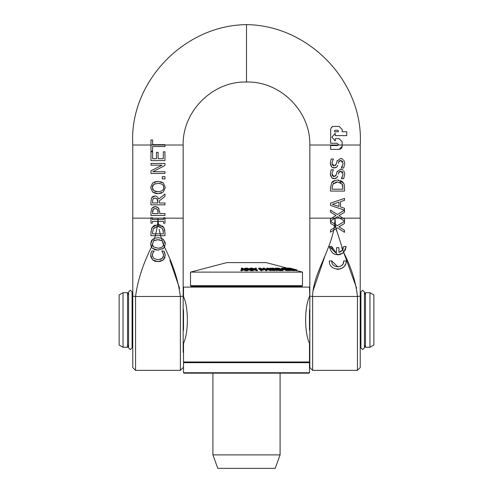 <?xml version="1.0" encoding="UTF-8"?>
<svg xmlns="http://www.w3.org/2000/svg" width="493" height="493" viewBox="0 0 493 493"><rect width="100%" height="100%" fill="white"/><g stroke="black" fill="none" stroke-linecap="round" stroke-linejoin="round"><path stroke-width="0.74" d="M123.047 292.688L119.127 294.95L119.127 345.014L123.047 347.275L123.047 292.688L127.527 292.688L128.574 294.876M373.873 345.014L373.873 294.95L369.953 292.688L369.953 347.275L373.873 345.014M183.162 297.106L183.513 295.738L183.513 296.564C188.659 307.632 188.659 332.337 183.513 343.399L183.513 344.225L183.162 342.863M183.162 308.809L183.513 310.473L183.513 329.49L183.162 331.173M183.513 344.225L183.513 361.973L309.487 361.973L309.487 344.225M183.513 295.738L183.513 287.092L309.487 287.092L309.838 297.106M309.838 342.863L309.487 343.399C304.341 332.331 304.341 307.632 309.487 296.564L309.542 296.392M309.838 331.173L309.487 329.49L309.487 310.473L309.838 308.797M364.426 345.094L365.473 347.275L365.473 292.688L369.953 292.688M123.047 347.275L127.527 347.275L127.527 292.688M360.223 294.044L360.925 294.876M364.426 294.876L365.473 292.688M132.075 294.876L132.777 294.044M330.513 221.006L330.513 218.874L331.684 218.165L335.03 218.214L337.502 216.686L344.508 221.141L344.508 219.132L338.931 215.663L344.508 212.261L344.508 208.256L340.595 206.986L340.595 201.643L344.508 200.374L344.508 198.414L330.513 203.128L330.513 205.421L344.496 210.135L337.409 214.504L330.513 210.129L330.513 212.138L335.992 215.54L330.513 218.874L330.513 221.006L335.03 218.214L335.406 224.407L330.513 221.302L330.513 223.311L334.476 225.769L334.704 223.964L335.406 224.407L336.072 228.74L337.502 227.858L344.508 232.314L344.508 230.305L338.931 226.835L344.508 223.434L344.508 221.302L337.409 225.677L335.406 224.407L337.409 225.677M339.005 202.155L339.005 206.475L332.418 204.318L339.005 202.155M335.111 218.165L339.825 218.165L337.502 216.686M344.508 219.132L344.508 221.141M330.513 210.129L337.409 214.504M338.962 161.414L338.666 162.135L340.811 160.416L343.146 163.534L341.335 167.99L343.67 167.99L344.761 163.399L343.67 167.99M344.755 163.158L343.707 160.003M342.142 166.813L342.37 166.412M342.943 159.257L340.515 158.475L342.413 158.937M342.82 161.71L342.093 160.804M340.404 158.475L336.99 161.254L337.274 160.496M340.811 160.416L339.646 160.693M336.99 161.254L336.251 164.12L336.99 161.254M338.321 163.503L338.666 162.135M336.251 164.12L334.075 165.95L331.875 163.054L333.391 159.017L331.173 159.017L330.261 163.183C330.914 166.628 332.245 168.199 334.266 167.885L336.799 166.979L337.791 165.426M335.56 165.408L335.967 164.859M337.304 166.381L336.799 166.979M332.122 164.502L333.367 165.827M336.479 167.238L335.425 167.743M334.944 167.842L332.516 167.46M331.703 166.862L330.261 163.183L331.173 159.017M346.148 260.92L343.769 260.92C344.243 268.654 331.253 268.648 331.727 260.92L329.349 260.92C328.683 271.705 346.813 271.711 346.148 260.92M345.507 264.143L344.835 265.425M343.664 266.879L342.216 268.026M340.965 268.679L338.186 269.307M337.754 269.32L336.861 269.27M331.727 260.92L337.939 266.935M340.053 266.479L340.953 266.01M341.988 265.191L342.826 264.143M343.307 263.225L343.769 260.92M346.758 131.767L342.16 131.767L346.758 131.767L346.758 135.6L335.265 135.6L346.758 135.6L346.758 131.767M342.16 131.767L342.16 129.468L342.16 131.767M342.16 129.468L339.092 126.405L342.16 129.468M339.092 126.405L333.052 126.479L331.308 127.588L330.661 129.468L331.364 127.521L332.578 126.627M330.661 129.468L330.661 143.266L337.181 143.266L330.661 143.266M337.181 143.266L338.327 144.412L338.149 145.034L337.181 145.564L338.155 145.022L309.838 145.022C310.602 111.276 280.264 81.043 246.5 82.029L246.5 24.65C308.92 25.118 364.044 82.337 360.223 145.022L342.16 145.022L342.16 141.731L342.16 145.034L338.149 145.034M337.181 145.564L330.661 145.564L330.661 149.397L339.092 149.397L342.16 146.329L341.951 147.432M341.766 147.826L341.273 148.485M341.002 148.726L340.281 149.157M342.16 146.329L342.16 145.034M342.16 141.731L339.092 138.669L342.16 141.731M339.092 138.669L335.265 138.669L335.265 140.967L331.875 137.134L335.265 133.301L335.265 135.6M337.711 130.238L335.111 130.238L334.494 130.848L335.111 130.238L337.711 130.238L338.327 130.848L338.327 131.767L334.494 131.767L334.494 130.848L334.494 131.767M330.513 232.178L330.513 230.046L334.162 227.828L330.513 230.046L330.513 232.178L333.693 230.213L334.149 227.834L335.739 226.86L334.149 227.834L334.482 225.776L335.745 226.86M331.684 218.165L309.838 218.165L309.838 296.108L312.636 296.484C312.636 276.018 328.893 253.291 333.706 230.206L336.072 228.74L343.726 252.404L346.148 246.5L343.769 246.5L342.709 249.908L338.938 252.404L338.938 247.689L336.559 247.689L336.559 252.404C333.527 251.553 331.918 249.587 331.727 246.5L329.349 246.5C331.518 254.758 336.312 256.724 343.726 252.404L343.769 252.354M334.476 225.769L330.513 223.311L330.513 221.302M337.502 227.858L336.066 228.746L336.509 230.927M344.508 221.302L344.508 223.434L338.931 226.835L344.508 230.305L344.508 232.314M336.83 181.997L335.258 182.305M333.927 183.008L333.286 183.636M332.122 187.741L332.96 184.099L337.502 181.979L341.969 183.926L342.9 187.796L342.684 185.559M342.9 187.796L342.9 189.213L332.122 189.213L332.122 187.796M342.179 181.572L343.387 182.897L337.52 180.037C334.205 180.389 332.239 181.332 331.623 182.872L330.513 187.882L330.513 191.074L344.508 191.074L344.508 187.851C344.397 184.937 344.022 183.285 343.387 182.897L344.108 184.413M337.52 180.037L338.931 180.148M340.373 180.543L342.154 181.553M330.513 187.882L331.623 182.872L335.265 180.309M340.755 182.749L339.917 182.342M342.493 184.918L341.969 183.926M339.843 252.145L342.302 250.438M341.704 247.492L342.678 249.957L343.769 246.5L346.148 246.5L345.075 250.604M337.791 254.899L329.349 246.5L331.727 246.5L335.671 252.151M356.618 288.146L343.683 252.441L342.222 253.605M340.965 254.259L338.173 254.887M338.962 172.131L338.666 172.858L340.811 171.133L343.146 174.251L341.335 178.706L343.67 178.706L344.761 174.115L343.67 178.706M344.755 173.875L343.707 170.72M342.142 177.529L342.37 177.129M342.943 169.974L340.515 169.191L342.413 169.654M342.82 172.427L342.093 171.521M340.404 169.191L336.99 171.971L337.274 171.213M340.811 171.133L339.646 171.416M336.99 171.971L336.251 174.842L336.99 171.971M338.321 174.226L338.666 172.858M336.251 174.842L334.075 176.667L331.875 173.776L333.391 169.74L331.173 169.74L330.261 173.9C330.914 177.351 332.245 178.916 334.266 178.608L336.799 177.702L337.791 176.143M335.56 176.124L335.967 175.582M337.304 177.098L336.799 177.702M332.122 175.218L333.367 176.543M336.479 177.955L335.425 178.46M334.944 178.558L332.516 178.183M331.703 177.585L330.261 173.9L331.173 169.74M343.683 252.441C351.417 267.865 355.995 282.544 357.425 296.484L360.223 296.108L360.223 145.022M157.563 224.66L157.951 219.539L152.392 219.539L152.392 217.758L150.963 217.758L150.963 223.181L152.392 223.181L152.392 221.4L163.534 221.4L163.534 223.181L164.964 223.181L164.964 217.758L163.534 217.758L163.534 219.539L157.988 219.539L158.647 226.62L162.419 228.542L163.349 232.413L163.349 233.83L160.157 233.83L160.663 235.691L164.964 235.691L164.964 232.468L163.842 227.513L158.376 224.666A9.17 9.164 0 0 0 157.976 224.654A10.754 10.741 -0 0 0 157.563 224.66L152.078 227.489L150.963 232.505L150.963 235.691L155.277 235.691L155.782 233.83L152.577 233.83L152.577 232.413L153.415 228.715L157.292 226.62L157.563 224.66A10.754 10.747 180 0 1 157.976 224.654A9.17 9.164 180 0 1 158.376 224.666L160.336 224.993M157.988 219.539L157.951 219.539A48.166 46.145 90 0 0 157.97 218.165A48.166 46.145 -90 0 0 157.988 219.539L163.534 219.539M164.964 223.181L163.534 223.181M152.392 223.181L150.963 223.181M152.392 219.539L157.951 219.539M152.892 171.706L164.964 165.512L164.964 163.429L150.963 163.429L150.963 165.161L162.049 165.161L150.963 170.8L150.963 173.444L164.964 173.444L164.964 171.706L152.892 171.706M154.186 208.712L153.107 209.556L155.24 208.545L157.316 209.34L156.435 208.749M157.618 209.691L158.154 213.598L152.577 213.598L153.107 209.556L152.707 210.536M152.639 210.918L152.577 212.015M156.694 206.85L158.296 207.836L155.184 206.61L151.838 208.274L150.963 211.941L150.963 215.453L164.964 215.453L164.964 213.598L159.744 213.598L159.744 212.021L158.296 207.836L158.999 208.749M153.976 206.752L155.93 206.666M150.963 211.941L151.838 208.274L153.915 206.764M158.148 211.83L157.963 210.449M154.833 261.191L152.645 259.922L157.976 261.666L163.374 259.91L165.21 255.405L164.009 251.048L161.784 251.048L162.912 252.669L163.602 255.38L162.209 258.431L157.976 259.725L153.742 258.48L152.306 255.38L152.972 252.773L154.143 251.048L151.893 251.048L151.08 252.909L150.716 255.368L152.645 259.922L150.876 256.89M153.742 258.48L157.976 259.725M152.306 255.38L152.399 256.255M160.49 259.367L162.209 258.431M154.143 251.196L152.787 253.149M152.497 253.913L152.337 254.733M162.653 257.993L163.066 257.42M163.497 256.305L163.522 254.419M163.01 252.872L162.326 251.8M162.308 251.781L161.784 251.184M151.394 252.089L151.893 251.048M150.79 254.234L151.08 252.909M164.607 252.336L164.804 252.909M150.772 256.298L150.716 255.368M165.087 253.92L165.21 255.639M159.892 261.512L155.357 261.352M165.032 257.044L164.699 258.042M164.224 258.93L163.59 259.7M163.374 259.91L160.133 261.469M150.963 201.23L151.702 197.668L150.963 201.23L150.963 204.841L164.964 204.841L164.964 202.98L159.393 202.98L159.393 200.848L164.964 196.424L164.964 194.008L158.869 198.987C157.138 196.479 155.77 195.511 154.765 196.085L151.702 197.668L152.312 196.947M153.052 198.907L152.577 201.132L153.052 198.907L154.913 198.02L153.508 198.426M157.403 199.172L154.913 198.02L157.113 198.815L157.84 202.98L152.577 202.98L152.577 201.132M157.057 196.676L158.869 198.987M152.719 196.633L153.557 196.239M153.748 196.189L154.765 196.085M157.84 201.347L157.686 199.862M164.964 144.665L164.964 145.022L164.964 144.665L152.62 144.665L152.62 139.969L150.963 139.969L150.963 151.222L152.62 151.222L152.62 146.526L164.964 146.526L164.964 145.028L132.777 145.022L132.777 296.108L135.575 296.484C137.565 280.899 142.853 264.427 151.456 247.079L150.889 245.693M155.27 183.624L153.736 184.4L157.963 183.254C162.111 183.686 164.003 185.103 163.645 187.494C164.033 189.842 162.142 191.266 157.963 191.752L153.736 190.606L152.282 187.494L153.736 184.4M152.941 185.226L152.713 185.596M152.676 185.67L152.392 186.49M152.497 188.918L153.736 190.606M160.644 181.634L163.349 182.995L157.963 181.313L152.565 182.995L150.673 187.506L152.565 182.995M165.26 187.506L163.349 182.995L165.26 187.506L163.349 192.024L165.26 187.506M154.149 182.022L157.963 181.313M155.424 193.41L152.565 192.011L157.963 193.687L163.349 192.024M161.747 193.003L159.806 193.552M157.963 193.687L156.084 193.546M150.673 187.506L152.565 192.011L150.673 187.506M159.917 183.427L157.963 183.254M163.577 188.289L163.645 187.494M154.272 190.957L155.209 191.358M155.77 191.518L157.963 191.752M152.331 244.639L154.5 238.298L152.565 239.413L150.673 243.924L151.425 247.03L152.331 244.639L153.736 247.024L157.963 248.17C160.884 248.33 162.758 247.147 163.596 244.608L164.508 247.024L165.26 243.924L163.349 239.413L161.439 238.298L157.963 237.731L154.5 238.298M153.668 240.867L157.963 239.672L162.283 240.904L163.645 243.912L163.584 244.682L163.645 243.912L162.24 240.867L163.516 245.009M161.026 238.156L161.439 238.298L162.283 240.904M151.425 247.03L152.565 248.429L157.963 250.105L163.349 248.441L164.508 247.024M158.493 248.158L160.94 247.702M162.61 246.623L163.436 245.274M152.282 243.912L152.343 244.719L153.526 240.985M152.534 245.44L153.021 246.321M153.12 246.445L153.736 247.024M159.948 239.851L155.954 239.863M155.295 235.691L154.531 238.285L157.963 237.731M150.673 243.924L151.487 240.732M151.542 240.633L152.565 239.413M154.882 249.674L152.565 248.429L151.456 247.079M158.647 250.093L155.48 249.84M163.349 239.413L165.106 242.445M165.137 242.587L165.26 243.924L164.483 247.067L162.37 249.119M162.283 178.91L164.964 178.91L164.964 176.667L162.283 176.667L162.283 178.91M155.277 235.691L160.663 235.691L161.408 238.285L160.644 235.691M163.349 233.83L155.782 233.83L157.298 226.62L158.647 226.62L156.293 226.762M154.327 227.674L153.415 228.715M160.311 226.94L158.919 226.644M163.306 231.297L162.419 228.542M152.583 232.024L152.577 232.413M152.577 233.83L155.782 233.83M150.963 235.691L150.987 231.525M151.48 228.697L153.311 226.133M153.736 225.819L155.227 225.073M161.914 225.695L163.842 227.513L164.872 230.582M164.964 232.468L164.964 235.691M150.963 151.832L150.963 160.589L164.964 160.589L164.964 151.832L163.306 151.832L163.306 158.734L158.111 158.734L158.111 152.3L156.454 152.3L156.454 158.734L152.62 158.734L152.62 151.832L150.963 151.832M159.103 229.27L160.139 233.83M164.693 247.622L164.483 247.067C173.08 264.421 178.374 280.893 180.364 296.484L183.162 296.108L183.162 218.165L132.777 218.165L132.777 367.587L135.563 370.372L135.563 296.441M183.162 218.165L183.162 145.022L164.964 145.022M309.838 260.427L309.838 367.587L312.624 370.372L312.624 296.441M357.437 296.441L357.437 370.372L360.223 367.587L360.223 263.305M325.183 255.306L313.018 290.833M334.704 223.964L335.03 218.214M183.162 352.316L183.162 263.293M179.612 288.448L169.888 260.199M130.325 349.592L132.075 347.836L132.075 291.992L130.325 290.241L128.574 291.992L128.574 347.836L130.325 349.592M362.675 349.592L364.426 347.836L364.426 291.992L362.675 290.241L360.925 291.992L360.925 347.836L362.675 349.592M184.216 361.973L183.513 362.675L309.487 362.675L308.784 361.973M183.513 372.751L183.932 373.17L309.068 373.17L309.487 372.751L183.513 372.751L183.513 362.675M190.514 285.693L191.21 286.39L301.79 286.39L302.486 285.693L190.514 285.693L190.514 272.111L302.486 272.111L302.486 285.693M275.889 268.814L272.863 268.106A166.566 128.494 90 0 0 272.037 268.118L275.926 269.012L276.437 269.948A193.287 149.108 -90 0 1 277.214 269.936L276.776 269.196L279.864 269.936A193.268 149.096 -90 0 1 280.69 269.948L276.739 268.999L276.234 268.118A166.628 128.544 90 0 0 275.458 268.106L275.889 268.814M277.214 269.936L277.214 270.657A193.287 149.108 90 0 0 276.437 270.669L275.926 269.733L275.304 269.591M275.926 269.733L275.926 269.012M276.437 270.669L276.437 269.948M280.69 269.948L280.69 270.669A193.268 149.096 90 0 0 279.864 270.657L276.776 269.917M279.864 270.657L279.864 269.936M275.458 268.71L275.458 268.106M263.761 268.365L265.844 269.936A193.447 181.547 -90 0 1 266.719 269.948L264.297 268.124A166.696 156.441 90 0 0 263.083 268.106L262.843 269.116L259.86 268.106A166.702 156.447 90 0 0 258.671 268.124L261.087 269.948A193.466 181.566 -90 0 1 261.9 269.936L259.817 268.365L262.929 269.424L263.465 269.424L263.761 268.365L263.465 269.424M261.9 269.936L261.9 270.663A193.466 181.566 90 0 0 261.087 270.675L258.671 268.845L258.671 268.124M265.844 269.936L265.844 270.663A193.447 181.547 90 0 1 266.719 270.675L266.719 269.948M265.844 270.663L263.761 269.086M263.465 270.146L262.929 270.146L262.929 269.424M262.929 270.146L261.549 269.671M261.087 270.675L261.087 269.948M284.516 268.87L284.516 268.488L282.039 268.063L281.534 268.18L281.534 268.901M282.039 268.063L282.341 268.605L287.16 269.449L285.207 269.523L286.168 269.831L288.448 269.8L282.816 268.568L284.516 268.488M285.786 269.887L282.341 269.326L282.039 268.79M283.635 269.653L283.635 268.925M284.806 269.807L284.806 269.079M288.448 269.8L287.924 269.961L287.924 270.682L288.448 270.528L286.168 270.552L285.207 270.25L285.207 269.523M286.168 270.552L286.168 269.831M284.479 268.87L284.479 268.488M243.758 269.196L245.292 269.936A193.268 192.948 90 0 1 246.358 269.948L244.374 268.999L246.445 268.235L248.478 269.012L246.438 269.948A193.287 193.009 -90 0 1 247.443 269.936L249.027 269.196L250.875 269.936A193.268 192.991 -90 0 1 251.935 269.948L249.563 268.999L251.294 268.235L253.642 269.012L252.015 269.948A193.287 190.686 -90 0 1 253.008 269.936L254.265 269.196L256.397 269.936A193.268 190.674 -90 0 1 257.451 269.948L254.708 268.999L256.305 268.118A166.628 164.385 90 0 0 255.312 268.106L254.086 268.814L251.991 268.106A166.48 164.243 90 0 0 251.214 268.112A166.517 166.277 90 0 0 250.561 268.106L249.008 268.814L247.196 268.106A166.48 166.24 90 0 0 246.414 268.112A166.517 166.24 -90 0 0 245.76 268.106L243.899 268.814L242.396 268.106A166.566 166.289 -90 0 0 241.33 268.118L243.289 269.012L240.861 269.948A193.287 192.966 90 0 1 241.866 269.936L243.758 269.196L243.758 269.917L241.866 270.657L241.866 269.936M257.451 269.948L257.451 270.669A193.268 190.674 90 0 0 256.397 270.657L256.397 269.936M256.397 270.657L254.265 269.917L254.265 269.196M254.265 269.917L253.008 270.657L253.008 269.936M253.008 270.657A193.287 190.686 90 0 0 252.015 270.669L252.015 269.948M252.841 269.468L251.294 268.956L251.294 268.235M251.294 268.956L250.426 269.338M250.875 269.936L250.875 270.657A193.268 192.991 90 0 1 251.935 270.669L251.935 269.948M250.875 270.657L249.027 269.917L249.027 269.196M249.027 269.917L247.443 270.657L247.443 269.936M247.443 270.657A193.287 193.009 90 0 0 246.438 270.669L246.438 269.948M247.615 269.4L246.445 268.956L246.445 268.235M246.445 268.956L245.231 269.406M245.292 269.936L245.292 270.657A193.268 192.948 -90 0 1 246.358 270.669L246.358 269.948M245.292 270.657L243.758 269.917M255.516 269.277L256.305 268.845L256.305 268.118M241.866 270.657A193.287 192.966 -90 0 0 240.861 270.669L240.861 269.948M242.427 269.338L241.33 268.839L241.33 268.118M289.021 269.049L291.24 269.344L292.146 269.751L290.888 269.616L291.801 269.874L292.928 269.794L291.622 269.357L286.815 268.315A169.148 66.506 -90 0 1 287.974 268.321L287.216 268.112A165.993 65.267 90 0 0 285.706 268.106L289.021 269.049L289.021 269.591M291.24 270.072L289.409 269.72M290.155 269.807L290.155 269.079M292.928 270.515L290.888 270.337L290.888 269.616M291.801 270.595L291.801 269.874M292.885 270.688L292.928 269.794M287.974 268.642L287.974 268.321M271.064 269.93L269.961 269.301A183.969 163.337 -90 0 1 270.7 269.314L270.349 269.116A181.091 160.786 90 0 0 269.609 269.104L267.847 268.106A166.086 147.462 90 0 0 267.077 268.1L265.961 269.055L266.411 269.314A183.618 163.029 -90 0 1 269.16 269.301L270.263 269.93A192.812 171.188 -90 0 1 271.064 269.93L271.064 270.657A192.812 171.188 90 0 0 270.263 270.651L270.263 269.93M268.808 269.104A180.648 160.391 90 0 0 266.719 269.11L267.551 268.389L268.808 269.104M267.551 269.104L267.551 268.389M270.7 269.726L270.7 269.314M270.263 270.651L269.16 270.022L269.16 269.301M266.411 269.72L266.411 269.314M269.16 270.022A183.618 163.029 90 0 0 266.719 270.035M265.961 269.375L265.961 269.055M294.531 269.93L293.261 269.579A187.55 58.692 90 0 0 292.91 269.579L294.179 269.93A192.671 60.294 -90 0 1 294.531 269.93L294.531 270.651A192.671 60.294 90 0 0 294.179 270.651L293.101 270.355M294.179 270.651L294.179 269.93M275.039 270.152L274.299 270.694L271.242 270.158L271.242 269.437L274.299 269.967L275.039 269.431L270.275 268.056L269.523 268.549L271.242 268.95L271.242 269.437L271.242 268.95M275.384 270.441L275.039 269.431M273.03 268.956L273.011 268.531M269.233 269.024L269.233 268.297L269.523 269.061M272.247 268.876L272.247 268.525L272.438 268.888L270.25 268.512L270.651 268.235L272.438 268.888M270.25 268.512L270.651 268.235L270.651 268.648M274.287 269.77L274.287 269.443L273.923 269.788L271.994 269.406L271.84 269.012L274.287 269.443L273.923 269.788M272.937 269.689L272.937 269.129M271.242 270.158L271.242 269.677M289.946 268.112A166.018 11.394 90 0 0 289.637 268.112L290.457 268.328A169.142 11.61 -90 0 1 290.71 268.315L296.65 269.936A192.855 13.237 -90 0 1 296.718 269.93L290.784 268.334A169.395 6.625 -90 0 0 290.753 268.321L289.921 268.106A166.067 6.495 90 0 1 289.952 268.112L289.946 268.112M296.718 269.93L296.718 270.651A192.855 13.237 90 0 0 296.65 270.657L296.453 270.602M296.65 270.657L296.65 269.936M291.874 268.617L296.866 269.93L296.866 270.645M277.109 268.438L278.607 268.328L279.408 268.525L279.032 268.833L279.586 269.036L281.799 269.369L282.31 269.653L281.848 269.751L280.116 269.603L280.825 269.862L283.21 269.8L278.644 268.167L276.357 268.18L277.109 268.438L277.109 269.086M282.31 269.671L281.848 269.751M280.221 268.913L280.006 268.512M279.586 269.683L279.586 269.036M279.032 269.548L279.032 268.833M279.408 269.252L277.312 269.055L277.312 268.334M277.072 269.079L277.072 268.438M283.21 270.528L280.825 270.589L280.825 269.862M288.83 268.198L290.543 268.519A172.125 29.598 -90 0 1 290.765 268.512L295.381 269.739A190.045 32.68 90 0 0 295.165 269.745L295.868 269.936A192.726 33.142 -90 0 1 296.453 269.936L295.751 269.751A190.125 32.698 90 0 0 295.541 269.739L289.323 268.093A165.827 28.52 90 0 0 289.2 268.087L289.2 268.556L290.463 268.907A177.708 55.61 -90 0 1 290.815 268.907L289.545 268.556A172.587 54.008 90 0 0 289.194 268.556L289.194 268.814M286.482 268.833L284.757 268.315A169.21 82.004 -90 0 1 286.334 268.328L285.607 268.112A166.018 80.458 90 0 0 283.58 268.106L289.705 269.936A192.886 93.473 -90 0 1 290.155 269.93L287.209 269.049A179.896 87.181 -90 0 1 288.719 269.061L287.992 268.845A176.734 85.646 90 0 0 286.482 268.833M290.155 269.93L290.155 270.651A192.886 93.473 90 0 0 289.705 270.657L288.473 270.287M289.705 270.657L289.705 269.936M286.334 268.784L286.334 268.328M288.719 269.498L288.719 269.061M289.97 268.334L289.915 268.654M295.868 269.936L295.868 270.657A192.726 33.142 90 0 1 296.453 270.657L296.453 269.936M295.868 270.657L295.165 270.472L295.165 269.745M290.765 268.888L290.765 268.512M295.165 270.404L294.531 270.238M290.543 268.827L290.543 268.519M287.191 268.106A166.018 50.736 90 0 1 288.362 268.106L288.701 268.198M288.362 268.42L288.362 268.106M287.166 268.106L266.097 262.596L226.903 262.596L190.514 272.111M212.908 454.891L217.807 468.35L275.193 468.35L280.092 454.891L212.908 454.891L212.908 373.17M280.092 454.891L280.092 373.17M339.825 218.165L360.223 218.165M312.636 296.484L357.425 296.484M180.364 296.484L135.575 296.484M180.376 296.441L180.376 370.372L183.162 367.587M282.341 269.326L282.341 268.605M285.786 269.609L285.786 269.166M289.409 269.708L289.409 268.993M291.24 269.665L291.24 269.344M274.299 270.694L274.299 269.967M272.567 270.54L272.567 269.819M281.799 269.751L281.799 269.369M280.782 269.683L280.782 269.104M279.864 269.745L279.864 269.036M278.607 269.049L278.607 268.328M277.855 268.993L277.855 268.272M282.471 270.688L282.471 269.967M288.818 268.537L288.818 268.063M183.162 290.716L183.513 289.188M183.162 349.254L183.513 350.776M309.838 263.293L309.838 290.716L309.487 289.188M309.838 349.254L309.487 350.776M365.473 347.275L369.953 347.275M360.223 345.92L360.925 345.094M127.527 347.275L128.574 345.094M132.075 345.094L132.777 345.92M309.838 218.165L309.838 145.022M357.437 370.372L312.624 370.372M360.223 280.794L360.223 260.409M246.5 82.029L246.5 82.029C212.736 81.043 182.398 111.276 183.156 145.022M180.376 370.372L135.563 370.372M183.162 280.745L183.162 260.427M246.5 24.65C184.08 25.118 128.956 82.337 132.777 145.022M309.487 372.751L309.487 362.675M201.397 287.092L200.029 286.39M291.603 287.092L292.971 286.39M288.473 269.85L288.473 270.577M293.101 269.917L293.101 270.639M273.295 268.79L273.295 269.511M270.922 269.153L270.922 269.874M280.468 268.802L280.468 269.523M288.701 268.093L288.701 268.821M287.696 268.247L289.194 268.636M296.718 270.608L302.486 272.111"/></g></svg>
